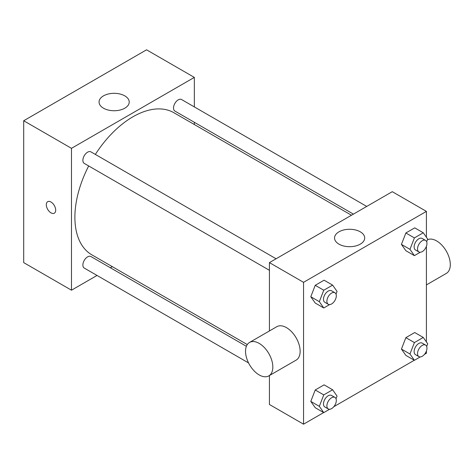 <?xml version="1.0" encoding="UTF-8"?>
<svg xmlns="http://www.w3.org/2000/svg" width="474" height="474" viewBox="0 0 474 474"><rect width="100%" height="100%" fill="white"/><g stroke="black" fill="none" stroke-linecap="round" stroke-linejoin="round"><path stroke-width="0.71" d="M97.034 275.447L71.479 290.201L23.7 262.614L23.7 120.746L146.561 49.811L194.34 77.398L194.34 106.911M112.291 266.637L110.359 267.757M269.422 270.304L84.259 163.4A6.66 3.845 -60 0 1 84.259 155.709A6.66 3.845 -60 0 1 90.919 151.864L276.081 258.768M248.56 362.93L84.259 268.071A6.66 3.845 -60 0 1 84.259 260.38A6.66 3.845 -60 0 1 90.919 256.535L246.385 346.293M194.34 122.292L194.34 124.526M71.479 290.201L71.479 148.332L194.34 77.398M353.403 214.124L174.9 111.07A6.66 3.845 -60 0 1 174.9 103.379A6.66 3.845 -60 0 1 181.56 99.534L366.728 206.433M247.28 344.574L91.885 254.858A82.049 47.37 -60 0 1 88.691 165.959M95.351 154.423A82.049 47.37 -60 0 1 173.934 112.741L351.471 215.243M47.684 201.699A6.636 3.833 -120 0 0 46.671 207.014A6.636 3.833 -120 0 0 51.002 212.862A6.636 3.833 60 0 1 46.665 207.014A6.636 3.833 60 0 1 47.684 201.699A6.636 3.833 60 0 1 54.32 205.526A6.636 3.833 60 0 1 54.32 213.193A6.636 3.833 60 0 1 51.002 212.862A6.636 3.833 -120 0 0 54.32 213.193M71.479 148.332L23.7 120.746M124.804 95.872A15.085 8.71 180 0 1 129.224 102.028A15.085 8.71 180 0 1 114.139 110.738A15.085 8.71 180 0 1 99.054 102.028A15.085 8.71 180 0 1 108.368 93.982A15.085 8.71 180 0 1 124.804 95.872M323.653 412.576L303.55 424.189L269.422 404.482L269.422 375.544M269.422 330.959L269.422 262.614L392.282 191.68L426.41 211.386L426.41 237.255M426.41 350.985L426.41 353.254L424.449 354.386M414.3 360.246L333.803 406.722M405.868 250.71L401.437 244.406L405.868 232.977L414.738 227.858L405.868 232.977L401.437 244.406L405.868 250.71L414.4 255.64L409.969 249.33L414.4 237.907L423.27 232.787L427.702 239.092L426.671 241.752M315.228 407.711L310.79 401.407L315.228 389.978L324.092 384.858L315.228 389.978L310.79 401.407L315.228 407.711L323.76 412.635L319.322 406.331L323.76 394.901L332.624 389.782L337.055 396.092L336.025 398.752M426.41 246.32L426.41 341.926M303.55 424.189L303.55 282.32L426.41 211.386M405.868 355.382L401.437 349.071L405.868 337.648L414.738 332.529L405.868 337.648L401.437 349.071L405.868 355.382L414.4 360.305L409.969 353.995L414.4 342.572L423.27 337.452L427.702 343.757L426.671 346.423M315.228 303.046L310.79 296.736L315.228 285.312L324.092 280.193L315.228 285.312L310.79 296.736L315.228 303.046L323.76 307.97L319.322 301.665L323.76 290.236L332.624 285.117L337.055 291.427L336.025 294.087M303.55 282.32L269.422 262.614M338.957 244.14A15.085 8.71 180 0 1 334.543 237.984A15.085 8.71 180 0 1 349.622 229.274A15.085 8.71 180 0 1 364.707 237.984A15.085 8.71 180 0 1 355.393 246.03A15.085 8.71 180 0 1 338.957 244.14M249.531 342.441L276.834 326.681A19.304 11.145 60 0 1 291.711 331.853A19.304 11.145 60 0 1 300.137 351.281A19.304 11.145 60 0 1 296.137 360.121L268.835 375.882A19.304 11.145 60 0 1 249.531 364.737A19.304 11.145 60 0 1 249.531 342.441A19.304 11.145 60 0 1 264.409 347.614A19.304 11.145 60 0 1 272.834 367.042A19.304 11.145 60 0 1 268.835 375.882M426.41 284.91L446.301 273.421A19.304 11.145 -120 0 0 446.52 251.51A19.304 11.145 -120 0 0 427.447 239.749M329.608 304.592L323.76 307.97M334.934 292.748L331.522 290.775A6.66 3.845 120 0 0 326.39 292.559A6.66 3.845 120 0 0 323.481 299.26A6.66 3.845 120 0 0 324.862 302.311L328.275 304.284A6.66 3.845 120 0 0 334.934 300.439A6.66 3.845 120 0 0 334.934 292.748A6.66 3.845 120 0 0 329.803 294.532A6.66 3.845 120 0 0 326.894 301.233A6.66 3.845 120 0 0 328.275 304.284M319.322 301.665L310.79 296.736M323.76 290.236L315.228 285.312M332.624 285.117L324.092 280.193M420.254 252.257L414.4 255.64M425.575 240.413L422.162 238.44A6.66 3.845 120 0 0 417.031 240.229A6.66 3.845 120 0 0 414.128 246.93A6.66 3.845 120 0 0 415.502 249.982L418.915 251.949A6.66 3.845 120 0 0 425.575 248.103A6.66 3.845 120 0 0 425.575 240.413A6.66 3.845 120 0 0 420.444 242.196A6.66 3.845 120 0 0 417.541 248.897A6.66 3.845 120 0 0 418.915 251.949M409.969 249.33L401.437 244.406M414.4 237.907L405.868 232.977M423.27 232.787L414.738 227.858M329.608 409.258L323.76 412.635M334.934 397.413L331.522 395.44A6.66 3.845 120 0 0 326.39 397.23A6.66 3.845 120 0 0 323.481 403.931A6.66 3.845 120 0 0 324.862 406.976L328.275 408.949A6.66 3.845 120 0 0 334.934 405.104A6.66 3.845 120 0 0 334.934 397.413A6.66 3.845 120 0 0 329.803 399.197A6.66 3.845 120 0 0 326.894 405.898A6.66 3.845 120 0 0 328.275 408.949M319.322 406.331L310.79 401.407M323.76 394.901L315.228 389.978M332.624 389.782L324.092 384.858M420.254 356.928L414.4 360.305M425.575 345.078L422.162 343.111A6.66 3.845 120 0 0 417.031 344.894A6.66 3.845 120 0 0 414.128 351.595A6.66 3.845 120 0 0 415.502 354.647L418.915 356.614A6.66 3.845 120 0 0 425.575 352.769A6.66 3.845 120 0 0 425.575 345.078A6.66 3.845 120 0 0 420.444 346.867A6.66 3.845 120 0 0 417.541 353.568A6.66 3.845 120 0 0 418.915 356.614M409.969 353.995L401.437 349.071M414.4 342.572L405.868 337.648M423.27 337.452L414.738 332.529"/></g></svg>
